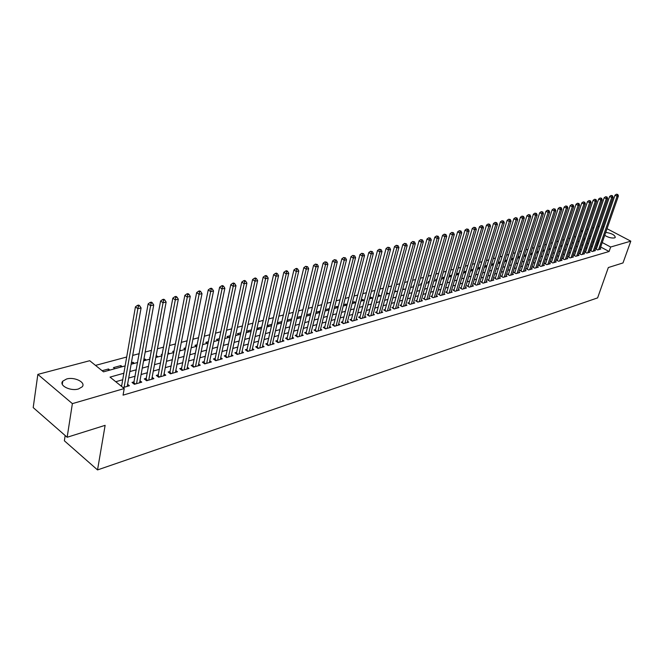 <?xml version="1.0" encoding="UTF-8"?>
<svg xmlns="http://www.w3.org/2000/svg" width="664" height="664" viewBox="0 0 664 664"><rect width="100%" height="100%" fill="white"/><g stroke="black" fill="none" stroke-linecap="round" stroke-linejoin="round"><path stroke-width="1" d="M605.751 232.392C611.743 233.33 614.914 235.014 615.271 237.455L614.466 237.928C611.444 238.31 608.199 237.446 604.73 235.338M78.501 388.955C70.633 391.486 58.64 385.518 62.773 381.161L66.558 379.011C74.426 376.563 86.245 382.447 82.187 386.83L78.501 388.955M65.172 435.534L64.358 440.788L97.533 469.921L597.617 297.887L608.332 267.542L622.998 262.936L630.8 241.156L610.656 247.016L602.231 242.534M97.533 469.921L105.128 425.342L67.147 437.261L33.2 407.588L37.848 374.396L89.706 360.718L103.501 371.84L125.131 365.906M575.738 236.55L574.177 236.973M570.027 238.085L568.425 238.517M564.251 239.629L562.599 240.077M558.399 241.206L556.698 241.663M552.465 242.792L550.713 243.265M546.464 244.402L544.663 244.892M540.38 246.037L538.529 246.535M534.221 247.689L532.312 248.203M527.98 249.365L526.012 249.888M521.655 251.058L519.63 251.606M515.247 252.776L513.164 253.341M508.749 254.519L506.607 255.101M502.167 256.287L499.967 256.877M495.502 258.08L493.236 258.686M488.737 259.89L486.405 260.52M481.881 261.732L479.483 262.371M474.926 263.6L472.469 264.255M467.879 265.484L465.356 266.164M460.733 267.401L458.135 268.098M453.487 269.352L450.814 270.065M446.133 271.319L443.386 272.057M438.68 273.319L435.858 274.074M431.11 275.352L428.214 276.124M423.441 277.411L420.461 278.208M415.647 279.502L412.593 280.316M407.746 281.619L404.608 282.466M399.728 283.769L396.499 284.64M391.586 285.952L388.274 286.848M383.327 288.168L379.916 289.089M374.936 290.425L371.433 291.363M366.42 292.708L362.818 293.671M357.763 295.032L354.07 296.019M348.982 297.389L345.189 298.402M340.059 299.779L336.158 300.825M330.996 302.211L326.987 303.282M321.783 304.685L317.674 305.789M312.429 307.191L308.204 308.328M302.925 309.739L298.576 310.91M293.256 312.337L288.798 313.532M283.437 314.968L278.855 316.197M273.443 317.649L268.737 318.911M263.293 320.372L258.454 321.675M252.967 323.144L247.996 324.48M242.468 325.958L237.363 327.327M231.786 328.829L226.54 330.232M220.913 331.743L215.526 333.187M209.857 334.706L204.321 336.192M198.602 337.727L192.917 339.254M187.148 340.798L181.305 342.367M175.495 343.927L169.478 345.546M163.618 347.114L157.443 348.774M151.533 350.36L145.184 352.061M139.224 353.663L132.692 355.414M126.683 357.024L95.5 365.391M581.357 231.014L582.867 230.615M586.976 229.528L588.437 229.146M592.512 228.067L593.94 227.694M597.99 226.623L599.368 226.258M596.513 248.593L595.583 248.867L597.617 249.954L600.804 249.033L600.098 248.651M591.151 250.137L590.205 250.411L592.238 251.515L595.475 250.577L594.761 250.195M585.714 251.706L584.76 251.98L586.802 253.092L590.072 252.146L589.35 251.756M580.22 253.291L579.249 253.565L581.299 254.686L584.611 253.731L583.88 253.333M574.65 254.893L573.671 255.175L575.729 256.304L579.083 255.333L578.336 254.926M569.015 256.52L568.019 256.802L570.086 257.939L573.48 256.951L572.733 256.545M563.313 258.163L562.3 258.454L564.375 259.591L567.811 258.595L567.048 258.18M557.536 259.823L556.515 260.122L558.59 261.276L562.076 260.263L561.304 259.84M551.684 261.508L550.647 261.807L552.739 262.969L556.258 261.948L555.477 261.516M545.758 263.218L544.712 263.517L546.804 264.687L550.373 263.658L549.584 263.21M539.757 264.944L538.703 265.251L540.803 266.43L544.414 265.384L543.609 264.936M533.682 266.696L532.611 267.003L534.719 268.198L538.38 267.135L537.558 266.679M527.523 268.472L526.436 268.787L528.552 269.982L532.262 268.912L531.432 268.439M521.29 270.265L520.186 270.58L522.311 271.792L526.062 270.704L525.224 270.231M514.974 272.091L513.861 272.406L515.986 273.626L519.788 272.522L518.941 272.041M508.574 273.933L507.445 274.257L509.57 275.485L513.43 274.373L512.566 273.875M502.084 275.801L500.938 276.133L503.08 277.369L506.989 276.241L506.109 275.734M495.51 277.693L494.348 278.025L496.498 279.278L500.457 278.133L499.569 277.618M488.853 279.61L487.675 279.951L489.824 281.212L493.842 280.05L492.945 279.527M482.097 281.561L480.91 281.901L483.068 283.171L487.135 281.993L486.222 281.461M475.258 283.528L474.046 283.877L476.212 285.163L480.338 283.968L479.408 283.42M468.319 285.528L467.091 285.885L469.265 287.18L473.449 285.968L472.502 285.404M461.281 287.553L460.044 287.91L462.219 289.222L466.46 287.993L465.505 287.421M454.151 289.612L452.889 289.977L455.081 291.288L459.372 290.043L458.409 289.462M446.922 291.695L445.644 292.06L447.835 293.388L452.192 292.127L451.213 291.537M439.585 293.803L438.29 294.177L440.489 295.522L444.905 294.243L443.909 293.637M432.148 295.953L430.836 296.327L433.036 297.679L437.518 296.385L436.505 295.762M424.603 298.128L423.267 298.509L425.483 299.879L430.031 298.559L428.994 297.92M416.942 300.327L415.598 300.717L417.814 302.095L422.428 300.759L421.383 300.111M409.182 302.568L407.812 302.958L410.037 304.353L414.718 303L413.655 302.336M401.305 304.834L399.911 305.241L402.143 306.643L406.891 305.266L405.812 304.585M393.304 307.142L391.893 307.548L394.134 308.967L398.948 307.565L397.852 306.876M385.195 309.482L383.759 309.889L386 311.325L390.897 309.905L389.776 309.192M376.953 311.848L375.5 312.271L377.75 313.715L382.713 312.279L381.584 311.549M368.595 314.263L367.117 314.686L369.375 316.147L374.413 314.686L373.259 313.939M360.112 316.703L358.61 317.135L360.867 318.612L365.988 317.126L364.818 316.363M351.488 319.185L349.969 319.625L352.235 321.119L357.431 319.608L356.236 318.828M342.74 321.708L341.196 322.156L343.471 323.658L348.741 322.131L347.529 321.326M333.851 324.273L332.282 324.721L334.565 326.24L339.918 324.688L338.69 323.866M324.829 326.871L323.235 327.327L325.518 328.863L330.962 327.286L329.709 326.447M315.657 329.51L314.039 329.975L316.33 331.527L321.857 329.925L320.579 329.062M306.345 332.191L304.701 332.672L306.992 334.233L312.611 332.606L311.308 331.718M296.883 334.922L295.206 335.403L297.505 336.988L303.216 335.328L301.896 334.424M287.263 337.694L285.562 338.183L287.869 339.785L293.671 338.101L292.326 337.171M277.494 340.507L275.759 341.005L278.067 342.624L283.968 340.914L282.598 339.96M267.55 343.371L265.799 343.877L268.115 345.512L274.107 343.769L272.705 342.79M257.458 346.284L255.673 346.791L257.989 348.451L264.081 346.683L262.653 345.67M247.182 349.239L245.373 349.762L247.689 351.43L253.889 349.637L252.436 348.6M236.741 352.244L234.898 352.783L237.222 354.468L243.522 352.642L242.045 351.571M226.125 355.306L224.249 355.846L226.573 357.556L232.989 355.697L231.479 354.601M215.319 358.419L213.41 358.967L215.742 360.701L222.266 358.809L220.73 357.672M204.329 361.589L202.387 362.146L204.728 363.897L211.359 361.971L209.791 360.801M193.149 364.81L191.174 365.374L193.514 367.142L200.262 365.183L198.66 363.988M181.77 368.088L179.761 368.661L182.102 370.454L188.974 368.462L187.339 367.225M170.191 371.425L168.141 372.014L170.49 373.824L177.479 371.79L175.819 370.512M158.405 374.82L156.322 375.417L158.671 377.252L165.784 375.185L164.083 373.865M146.404 378.272L144.279 378.887L146.628 380.738L153.882 378.638L152.139 377.276M134.186 381.8L132.02 382.422L134.377 384.298L141.756 382.157L139.98 380.746M108.24 370.545L108.498 368.976L102.107 370.719M120.591 367.151L120.865 365.598L113.469 367.615L114.864 368.727M132.725 363.822L132.999 362.278L131.406 362.71M144.652 360.544L144.926 359.017L143.864 359.307M156.364 357.332L156.646 355.813L156.106 355.962M150.205 357.572L149.641 357.73L150.114 358.087M167.876 354.169L168.125 352.675M162.273 354.269L161.277 354.543L162.099 355.174M174.126 351.032L172.715 351.422L173.877 352.302M185.762 347.853L183.953 348.343L185.331 349.38M197.2 344.724L195 345.322L196.378 346.351M208.43 341.653L205.857 342.358L207.243 343.363M219.469 338.632L216.539 339.437L217.916 340.433M230.325 335.669L227.047 336.565L228.416 337.553M240.99 332.747L237.38 333.735L238.749 334.714M251.473 329.883L247.539 330.962L248.909 331.925M261.782 327.061L257.541 328.224L258.902 329.186M271.925 324.289L267.376 325.534L268.737 326.481M281.901 321.567L277.32 322.812M291.712 318.878L287.255 320.098M301.365 316.238L297.024 317.425M310.337 315.068L310.677 313.698L306.635 314.802M319.351 312.595L319.683 311.233L316.097 312.213M328.215 310.154L328.555 308.81L325.401 309.673M336.947 307.764L337.287 306.419L334.565 307.166M345.554 305.398L345.894 304.062L343.578 304.701M354.028 303.074L354.377 301.746L352.459 302.269M362.378 300.775L362.727 299.464L361.199 299.879M370.612 298.518L370.96 297.215L369.798 297.53M378.721 296.293L379.069 294.999L378.272 295.214M386.714 294.102L387.062 292.807L386.622 292.932M394.59 291.936L394.848 290.683M413.979 285.454L413.39 285.611L413.855 285.893M421.764 283.32L420.901 283.561L421.582 283.976M429.434 281.229L428.297 281.536L429.193 282.076M436.995 279.162L435.601 279.536L436.696 280.2M444.448 277.12L442.797 277.569L444.091 278.349L441.344 279.104M451.794 275.112L449.901 275.626L451.196 276.398M459.04 273.128L456.907 273.717L458.193 274.481M466.178 271.178L463.812 271.825L465.099 272.58M473.224 269.252L470.768 269.924M480.172 267.351L477.781 268.007M487.027 265.476L484.695 266.115M493.784 263.633L491.518 264.247M500.457 261.807L498.249 262.413M507.03 260.006L504.889 260.595M513.089 259.408L513.446 258.254L511.446 258.802M519.256 257.715L519.621 256.57L517.912 257.034M525.357 256.038L525.722 254.901L524.286 255.291M531.374 254.387L531.739 253.25L530.586 253.565M537.317 252.76L537.682 251.631L536.803 251.872M543.185 251.15L543.559 250.021L542.936 250.195M548.987 249.556L548.987 248.535M554.714 247.979L554.963 246.9M585.183 238.708L584.054 238.102M580.909 236.417L579.747 235.795M109.892 370.089L108.498 368.976M122.251 366.694L120.865 365.598M134.394 363.366L132.999 362.278M146.312 360.087L144.926 359.017M158.032 356.875L156.646 355.813M169.544 353.713L168.158 352.659M180.857 350.609L179.844 349.845M191.987 347.554L191.357 347.081M278.423 323.824L277.27 323.036M287.944 321.21L287.13 320.654M297.323 318.637L296.816 318.297M320.098 311.516L319.683 311.233M329.236 309.258L328.555 308.81M338.225 307.034L337.287 306.419M347.073 304.834L345.894 304.062M355.713 302.61L354.377 301.746M364.063 300.319L362.727 299.464M372.288 298.061L370.96 297.215M380.389 295.837L379.069 294.999M388.382 293.646L387.062 292.807M396.259 291.479L394.939 290.658M404.019 289.346L402.89 288.649M411.672 287.246L410.808 286.715M419.216 285.18L418.602 284.798M471.913 270.713L470.734 270.016M478.644 268.862L477.69 268.306M485.276 267.044L484.546 266.621M491.825 265.243L491.31 264.944M526.137 255.134L525.722 254.901M532.321 253.582L531.739 253.25M538.438 252.046L537.682 251.631M544.463 250.527L543.559 250.021M550.423 249.025L549.352 248.436M554.598 248.012L556.299 247.547L555.079 246.875M561.96 245.995L560.839 245.381M567.546 244.46L566.608 243.945M573.065 242.941L572.31 242.534M578.518 241.447L577.937 241.132M123.853 373.243L110.033 377.111L124.226 388.556L123.064 395.146L609.087 251.498L600.679 247M597.633 245.365L596.521 245.099M592.487 246.244L591.109 246.634M587.059 247.788L585.631 248.195M581.556 249.349L580.095 249.772M575.995 250.934L574.484 251.365M570.359 252.536L568.799 252.976M564.649 254.154L563.047 254.611M558.872 255.798L557.221 256.271M553.021 257.458L551.319 257.947M547.094 259.143L545.343 259.641M541.094 260.852L539.293 261.359M535.018 262.579L533.159 263.102M528.859 264.33L526.95 264.87M522.626 266.098L520.659 266.654M516.301 267.899L514.285 268.472M509.902 269.717L507.819 270.306M503.412 271.559L501.279 272.165M496.838 273.427L494.639 274.049M490.173 275.319L487.916 275.967M483.425 277.237L481.093 277.901M476.578 279.187L474.187 279.868M469.631 281.154L467.174 281.86M462.601 283.154L460.069 283.877M455.462 285.188L452.865 285.918M448.225 287.238L445.561 288.002M440.888 289.33L438.149 290.102M433.451 291.438L430.629 292.243M425.898 293.588L423.009 294.409M418.237 295.762L415.266 296.609M410.468 297.97L407.414 298.841M402.583 300.211L399.446 301.099M394.582 302.485L391.362 303.398M386.465 304.793L383.153 305.731M378.223 307.133L374.828 308.096M369.856 309.515L366.37 310.503M361.365 311.922L357.78 312.943M352.742 314.379L349.056 315.425M343.985 316.861L340.2 317.94M335.088 319.392L331.203 320.496M326.057 321.957L322.065 323.094M316.877 324.563L312.777 325.733M307.556 327.219L303.348 328.414M298.086 329.908L293.762 331.137M288.458 332.647L284.018 333.909M278.673 335.428L274.107 336.723M268.729 338.25L264.04 339.586M258.62 341.122L253.806 342.491M248.336 344.043L243.389 345.454M237.878 347.015L232.798 348.459M227.246 350.036L222.033 351.522M216.431 353.115L211.069 354.634M205.433 356.236L199.922 357.805M194.237 359.423L188.576 361.025M182.841 362.66L177.022 364.312M171.246 365.955L165.27 367.648M159.443 369.308L153.301 371.051M147.425 372.72L141.108 374.521M135.182 376.197L128.691 378.048M122.724 379.742L115.752 381.725M123.023 387.585L129.405 385.734L127.588 384.282M121.736 385.386L120.665 385.693M67.147 437.261L72.376 403.637L37.848 374.396M602.929 226.557L603.958 227.096M607.029 228.707L630.8 241.156M609.087 251.498L610.656 247.016M124.226 388.556L72.376 403.637M599.177 240.907L598.065 240.634M594.031 241.762L592.653 242.152M588.603 243.281L587.175 243.68M583.1 244.817L581.639 245.232M577.531 246.377L576.02 246.8M571.895 247.954L570.343 248.386M566.193 249.548L564.591 249.996M560.416 251.166L558.764 251.623M554.564 252.801L552.863 253.274M548.638 254.461L546.887 254.951M542.637 256.138L540.828 256.644M536.553 257.839L534.703 258.354M530.395 259.558L528.486 260.089M524.162 261.301L522.194 261.857M517.837 263.068L515.812 263.633M511.429 264.861L509.354 265.442M504.947 266.679L502.806 267.277M498.365 268.513L496.166 269.127M491.7 270.381L489.434 271.012M484.944 272.265L482.62 272.921M478.097 274.182L475.706 274.854M471.149 276.124L468.693 276.813M464.111 278.091L461.588 278.797M456.973 280.092L454.375 280.814M449.736 282.117L447.063 282.864M442.39 284.167L439.651 284.931M434.945 286.25L432.131 287.039M427.392 288.359L424.495 289.172M419.731 290.508L416.76 291.338M411.954 292.683L408.899 293.538M404.069 294.882L400.923 295.762M396.059 297.123L392.831 298.028M387.934 299.398L384.622 300.319M379.683 301.705L376.281 302.651M371.309 304.046L367.814 305.025M362.81 306.419L359.224 307.424M354.178 308.835L350.492 309.864M345.413 311.283L341.628 312.346M336.515 313.773L332.623 314.861M327.468 316.305L323.476 317.425M318.288 318.869L314.18 320.023M308.951 321.484L304.734 322.662M299.472 324.132L295.14 325.343M289.828 326.829L285.387 328.074M280.034 329.568L275.469 330.846M270.082 332.357L265.384 333.668M259.956 335.187L255.134 336.532M249.664 338.059L244.709 339.445M239.198 340.989L234.11 342.416M228.549 343.969L223.32 345.429M217.717 346.998L212.347 348.5M206.695 350.077L201.184 351.621M195.482 353.215L189.813 354.8M184.077 356.402L178.251 358.029M172.457 359.647L166.473 361.324M160.638 362.959L154.48 364.677M148.603 366.32L142.27 368.097M136.344 369.748L129.837 371.574M590.918 236.508L589.831 235.927M586.694 234.259L585.565 233.662M582.411 231.977L581.241 231.354M131.132 364.262L137.647 362.469M143.59 360.842L149.931 359.099M155.824 357.481L161.991 355.788M167.834 354.186L173.835 352.534M179.629 350.949L185.463 349.347M191.215 347.762L196.901 346.21M202.603 344.641L208.131 343.122M213.783 341.57L219.161 340.092M224.772 338.549L230.01 337.113M235.579 335.586L240.675 334.191M246.195 332.672L251.158 331.311M256.636 329.809L261.467 328.481M266.903 326.987L271.601 325.7M276.996 324.215L281.577 322.961M286.931 321.492L291.38 320.272M296.7 318.811L301.033 317.616M306.303 316.172L310.528 315.01M315.765 313.574L319.874 312.445M325.069 311.026L329.07 309.922M334.224 308.511L338.117 307.44M343.238 306.038L347.031 304.992M352.111 303.597L355.804 302.585M360.851 301.199L364.445 300.211M369.458 298.841L372.952 297.879M377.924 296.509L381.335 295.58M386.274 294.218L389.585 293.314M394.491 291.961L397.719 291.081M402.591 289.745L405.729 288.882M410.568 287.553L413.63 286.715M418.436 285.396L421.408 284.574M426.18 283.262L429.077 282.474M433.816 281.171L436.638 280.399M448.764 277.071L451.437 276.332M456.077 275.062L458.675 274.348M463.289 273.078L465.821 272.389M470.402 271.128L472.859 270.456M477.416 269.202L479.806 268.546M484.338 267.301L486.662 266.662M491.161 265.426L493.418 264.812M497.892 263.583L500.092 262.977M504.532 261.757L506.665 261.168M511.081 259.964L513.164 259.392M517.546 258.188L519.563 257.632M523.921 256.437L525.888 255.897M530.221 254.71L532.13 254.179M536.429 253.001L538.288 252.494M542.563 251.316L544.372 250.826M548.622 249.656L550.373 249.174M560.499 246.394L562.151 245.946M566.326 244.792L567.928 244.352M572.077 243.215L573.638 242.792M577.763 241.654L579.274 241.239M583.374 240.119L584.843 239.712M588.918 238.592L590.337 238.202M596.919 244.983L598.463 240.526M124.093 387.278L137.88 308.685L141.083 307.938L127.222 386.373M121.562 386.406L135.431 306.859L137.88 308.685L138.427 306.104L139.706 305.813L138.726 305.083L137.44 305.382L138.427 306.104M137.44 305.382L135.431 306.859M141.083 307.938L139.706 305.813M136.535 383.667L150.587 305.706L153.724 304.967L139.606 382.779M133.638 383.709L148.138 303.904L150.587 305.706L151.118 303.149L152.371 302.859L151.392 302.145L150.139 302.435L151.118 303.149M150.139 302.435L148.138 303.904M153.724 304.967L152.371 302.859M148.753 380.123L163.053 302.776L166.133 302.054L151.774 379.252M145.873 380.14L160.605 300.999L163.053 302.776L163.568 300.252L164.805 299.97L163.825 299.257L162.589 299.539L163.568 300.252M162.589 299.539L160.605 300.999M166.133 302.054L164.805 299.97M160.754 376.646L175.288 299.912L178.309 299.198L163.718 375.782M157.883 376.637L172.839 298.153L175.288 299.912L175.794 297.406L177.006 297.123L176.026 296.426L174.815 296.708L175.794 297.406M174.815 296.708L172.839 298.153M178.309 299.198L177.006 297.123M172.54 373.226L187.298 297.09L190.269 296.393L175.454 372.379M169.685 373.201L184.858 295.347L187.298 297.09L187.796 294.617L188.983 294.335L188.003 293.646L186.816 293.92L187.796 294.617M186.816 293.92L184.858 295.347M190.269 296.393L188.983 294.335M184.111 369.873L199.092 294.326L202.005 293.637L186.974 369.043M181.272 369.823L196.652 292.608L199.092 294.326L199.573 291.869L200.744 291.596L199.764 290.915L198.602 291.181L199.573 291.869M198.602 291.181L196.652 292.608M202.005 293.637L200.744 291.596M195.49 366.569L210.671 291.604L213.534 290.932L198.304 365.756M192.668 366.503L208.239 289.911L210.671 291.604L211.144 289.18L212.289 288.906L211.318 288.234L210.173 288.5L211.144 289.18M210.173 288.5L208.239 289.911M213.534 290.932L212.289 288.906M206.67 363.332L222.042 288.94L224.855 288.276L209.434 362.527M203.856 363.241L219.61 287.255L222.042 288.94L222.506 286.533L223.635 286.267L222.664 285.603L221.535 285.86L222.506 286.533M221.535 285.86L219.61 287.255M224.855 288.276L223.635 286.267M217.651 360.145L233.213 286.317L235.977 285.669L220.373 359.357M214.854 360.037L230.79 284.657L233.213 286.317L233.67 283.935L234.782 283.677L233.811 283.013L232.699 283.271L233.67 283.935M232.699 283.271L230.79 284.657M235.977 285.669L234.782 283.677M228.449 357.016L244.194 283.744L246.908 283.105L231.122 356.236M225.669 356.892L241.771 282.1L244.194 283.744L244.642 281.378L245.73 281.129L244.759 280.474L243.671 280.723L244.642 281.378M243.671 280.723L241.771 282.1M246.908 283.105L245.73 281.129M239.065 353.937L254.976 281.212L257.64 280.59L241.696 353.173M236.301 353.796L252.561 279.586L254.976 281.212L255.416 278.872L256.487 278.623L255.516 277.975L254.453 278.224L255.416 278.872M254.453 278.224L252.561 279.586M257.64 280.59L256.487 278.623M249.506 350.907L265.575 278.722L268.198 278.108L252.088 350.16M246.751 350.758L263.168 277.12L265.575 278.722L266.007 276.407L267.053 276.158L266.09 275.518L265.044 275.767L266.007 276.407M265.044 275.767L263.168 277.12M268.198 278.108L267.053 276.158M259.773 347.928L275.992 276.282L278.573 275.676L262.313 347.197M257.034 347.77L273.585 274.688L275.992 276.282L276.415 273.983L277.452 273.742L276.49 273.111L275.452 273.344L276.415 273.983M275.452 273.344L273.585 274.688M278.573 275.676L277.452 273.742M269.866 345.006L286.234 273.875L288.765 273.286L272.364 344.276M267.144 344.823L283.835 272.306L286.234 273.875L286.649 271.601L287.661 271.36L286.707 270.738L285.686 270.97L286.649 271.601M285.686 270.97L283.835 272.306M288.765 273.286L287.661 271.36M279.793 342.126L296.302 271.518L298.8 270.929L282.25 341.412M278.108 342.616L277.096 341.91L293.911 269.957L296.302 271.518L296.708 269.26L297.713 269.028L296.75 268.405L295.754 268.638L296.708 269.26M295.754 268.638L293.911 269.957M298.8 270.929L297.713 269.028M289.562 339.287L306.204 269.194L308.66 268.613L291.986 338.59M286.865 339.088L303.822 267.65L306.204 269.194L306.61 266.953L307.59 266.729L305.647 266.339L306.61 266.953M305.647 266.339L303.822 267.65M308.66 268.613L307.59 266.729M299.182 336.499L315.948 266.903L318.355 266.339L301.556 335.81M296.493 336.291L313.566 265.384L315.948 266.903L316.338 264.687L317.301 264.463L315.383 264.081L316.338 264.687M315.383 264.081L313.566 265.384M318.355 266.339L317.301 264.463M308.635 333.76L325.526 264.662L327.892 264.106L310.976 333.079M305.963 333.536L323.144 263.151L325.526 264.662L325.908 262.463L326.854 262.238L324.953 261.857L325.908 262.463M324.953 261.857L323.144 263.151M327.892 264.106L326.854 262.238M317.948 331.062L334.947 262.446L337.279 261.898L320.247 330.39M315.284 330.821L332.573 260.952L334.947 262.446L335.328 260.271L336.258 260.047L334.374 259.674L335.328 260.271M334.374 259.674L332.573 260.952M337.279 261.898L336.258 260.047M327.111 328.406L344.218 260.271L346.517 259.732L329.377 327.742M324.464 328.157L341.852 258.794L344.218 260.271L344.591 258.113L345.504 257.898L343.645 257.524L344.591 258.113M343.645 257.524L341.852 258.794M346.517 259.732L345.504 257.898M336.133 325.783L353.339 258.13L355.597 257.599L338.366 325.136M333.494 325.526L350.982 256.669L353.339 258.13L353.704 255.989L354.609 255.781L352.758 255.408L353.704 255.989M352.758 255.408L350.982 256.669M355.597 257.599L354.609 255.781M345.014 323.21L362.32 256.03L364.544 255.507L347.214 322.571M342.392 322.945L359.963 254.578L362.32 256.03L362.677 253.897L363.565 253.689L361.731 253.324L362.677 253.897M361.731 253.324L359.963 254.578M364.544 255.507L363.565 253.689M353.754 320.679L371.159 253.955L373.342 253.441L355.921 320.048M351.148 320.397L368.81 252.519L371.159 253.955L371.508 251.847L372.379 251.639L370.57 251.274L371.508 251.847M370.57 251.274L368.81 252.519M373.342 253.441L372.379 251.639M362.37 318.18L379.858 251.913L382.007 251.407L364.503 317.558M359.772 317.89L377.517 250.494L379.858 251.913L380.198 249.822L381.061 249.622L379.26 249.257L380.198 249.822M379.26 249.257L377.517 250.494M382.007 251.407L381.061 249.622M370.852 315.715L388.415 249.905L390.54 249.407L372.952 315.109M368.263 315.425L386.083 248.494L388.415 249.905L388.755 247.83L389.602 247.631L387.826 247.265L388.755 247.83M387.826 247.265L386.083 248.494M390.54 249.407L389.602 247.631M379.202 313.292L396.848 247.921L398.939 247.431L381.269 312.694M376.629 312.993L394.524 246.527L396.848 247.921L397.18 245.871L398.018 245.672L396.25 245.306L397.18 245.871M396.25 245.306L394.524 246.527M398.939 247.431L398.018 245.672M387.436 310.91L405.156 245.979L407.215 245.497L389.469 310.32M384.871 310.603L402.832 244.593L405.156 245.979L405.48 243.937L406.302 243.746L404.55 243.381L405.48 243.937M404.55 243.381L402.832 244.593M407.215 245.497L406.302 243.746M395.545 308.561L413.332 244.053L415.357 243.58L397.553 307.971M392.988 308.237L411.016 242.692L413.332 244.053L413.655 242.036L414.461 241.845L412.726 241.488L413.655 242.036M412.726 241.488L411.016 242.692M415.357 243.58L414.461 241.845M403.529 306.237L421.391 242.169L423.383 241.696L405.513 305.664M400.99 305.913L419.084 240.816L421.391 242.169L421.698 240.161L422.503 239.97L420.777 239.621L421.698 240.161M420.777 239.621L419.084 240.816M423.383 241.696L422.503 239.97M411.406 303.954L429.326 240.302L431.285 239.845L413.357 303.39M408.866 303.622L427.018 238.965L429.326 240.302L429.633 238.31L430.413 238.127L428.712 237.778L429.633 238.31M428.712 237.778L427.018 238.965M431.285 239.845L430.413 238.127M419.158 301.705L437.136 238.476L439.078 238.019L421.084 301.149M416.643 301.365L434.845 237.139L437.136 238.476L437.443 236.492L438.215 236.318L436.522 235.961L437.443 236.492M436.522 235.961L434.845 237.139M439.078 238.019L438.215 236.318M426.811 299.489L444.839 236.666L446.748 236.218L428.703 298.941M424.296 299.149L442.556 235.346L444.839 236.666L445.137 234.699L445.901 234.525L444.224 234.176L445.137 234.699M444.224 234.176L442.556 235.346M446.748 236.218L445.901 234.525M434.347 297.306L452.433 234.882L454.309 234.442L436.215 296.758M431.849 296.949L450.151 233.579L452.433 234.882L452.724 232.939L453.479 232.765L451.81 232.417L452.724 232.939M451.81 232.417L450.151 233.579M454.309 234.442L453.479 232.765M441.784 295.148L459.911 233.13L461.762 232.691L443.627 294.617M439.294 294.791L457.637 231.836L459.911 233.13L460.202 231.196L460.94 231.022L459.289 230.682L460.202 231.196M459.289 230.682L457.637 231.836M461.762 232.691L460.94 231.022M449.113 293.023L467.282 231.396L469.108 230.972L450.922 292.492M446.631 292.658L465.016 230.117L467.282 231.396L467.564 229.478L468.294 229.312L466.659 228.972L467.564 229.478M466.659 228.972L465.016 230.117M469.108 230.972L468.294 229.312M456.334 290.923L474.552 229.694L476.354 229.271L458.127 290.409M453.861 290.558L472.295 228.424L474.552 229.694L474.826 227.793L475.548 227.619L473.922 227.279L474.826 227.793M473.922 227.279L472.295 228.424M476.354 229.271L475.548 227.619M463.464 288.857L481.715 228.009L483.492 227.594L465.223 288.35M460.999 288.491L479.466 226.756L481.715 228.009L481.989 226.125L482.695 225.959L481.085 225.619L481.989 226.125M481.085 225.619L479.466 226.756M483.492 227.594L482.695 225.959M470.486 286.823L488.779 226.358L490.53 225.943L472.228 286.317M468.037 286.441L486.529 225.104L488.779 226.358L489.044 224.482L489.75 224.316L488.148 223.984L489.044 224.482M488.148 223.984L486.529 225.104M490.53 225.943L489.75 224.316M477.416 284.814L495.742 224.722L497.469 224.316L479.134 284.317M474.976 284.433L493.501 223.486L495.742 224.722L496.008 222.863L496.697 222.697L495.112 222.365L496.008 222.863M495.112 222.365L493.501 223.486M497.469 224.316L496.697 222.697M484.255 282.831L502.606 223.112L504.308 222.714L485.948 282.341M481.823 282.441L500.382 221.884L502.606 223.112L502.872 221.261L503.553 221.104L501.976 220.772L502.872 221.261M501.976 220.772L500.382 221.884M504.308 222.714L503.553 221.104M491.003 280.872L509.379 221.519L511.064 221.129L492.671 280.391M488.579 280.482L507.163 220.307L509.379 221.519L509.637 219.684L510.309 219.527L508.749 219.203L509.637 219.684M508.749 219.203L507.163 220.307M511.064 221.129L510.309 219.527M497.66 278.946L516.061 219.958L517.721 219.568L499.303 278.465M495.244 278.548L513.845 218.746L516.061 219.958L516.31 218.132L516.974 217.975L515.43 217.651L516.31 218.132M515.43 217.651L513.845 218.746M517.721 219.568L516.974 217.975M504.225 277.037L522.651 218.406L524.286 218.024L505.852 276.564M501.818 276.639L520.443 217.211L522.651 218.406L522.9 216.597L523.556 216.447L522.012 216.124L522.9 216.597M522.012 216.124L520.443 217.211M524.286 218.024L523.556 216.447M510.699 275.162L529.15 216.879L530.76 216.506L512.309 274.697M508.309 274.755L526.95 215.692L529.15 216.879L529.391 215.086L530.038 214.937L528.511 214.613L529.391 215.086M528.511 214.613L526.95 215.692M530.76 216.506L530.038 214.937M517.098 273.302L535.566 215.377L537.151 215.003L518.684 272.846M514.716 272.896L533.375 214.198L535.566 215.377L535.806 213.592L536.437 213.443L534.927 213.127L535.806 213.592M534.927 213.127L533.375 214.198M537.151 215.003L536.437 213.443M523.406 271.476L541.89 213.891L543.459 213.526L524.975 271.02M521.033 271.07L539.707 212.729L541.89 213.891L542.131 212.123L542.754 211.974L541.251 211.658L542.131 212.123M541.251 211.658L539.707 212.729M543.459 213.526L542.754 211.974M529.64 269.667L548.132 212.43L549.684 212.065L531.183 269.219M528.577 269.974L527.274 269.235L545.957 211.268L548.132 212.43L548.364 210.671L548.987 210.529L547.493 210.206L548.364 210.671M547.493 210.206L545.957 211.268M549.684 212.065L548.987 210.529M535.79 267.882L554.299 210.986L555.826 210.621L537.309 267.443M534.727 268.19L533.433 267.459L552.124 209.832L554.299 210.986L554.523 209.235L555.137 209.094L553.66 208.778L554.523 209.235M553.66 208.778L552.124 209.832M555.826 210.621L555.137 209.094M541.857 266.123L560.374 209.558L561.885 209.202L543.359 265.691M540.803 266.43L539.508 265.708L558.216 208.413L560.374 209.558L560.599 207.824L561.204 207.683L559.735 207.367L560.599 207.824M559.735 207.367L558.216 208.413M561.885 209.202L561.204 207.683M547.85 264.388L566.384 208.147L567.869 207.799L549.336 263.957M545.509 263.965L564.226 207.019L566.384 208.147L566.599 206.421L567.197 206.288L565.736 205.973L566.599 206.421M565.736 205.973L564.226 207.019M567.869 207.799L567.197 206.288M553.768 262.67L572.302 206.761L573.771 206.413L555.237 262.247M551.435 262.247L570.152 205.632L572.302 206.761L572.526 205.043L573.107 204.91L571.663 204.595L572.526 205.043M571.663 204.595L570.152 205.632M573.771 206.413L573.107 204.91M559.611 260.977L578.153 205.383L579.606 205.043L561.063 260.554M557.295 260.554L576.012 204.271L578.153 205.383L578.369 203.682L578.95 203.549L577.514 203.242L578.369 203.682M577.514 203.242L576.012 204.271M579.606 205.043L578.95 203.549M565.379 259.3L583.93 204.031L585.357 203.699L566.815 258.885M563.072 258.877L581.788 202.927L583.93 204.031L584.137 202.346L584.71 202.213L583.283 201.897L584.137 202.346M583.283 201.897L581.788 202.927M585.357 203.699L584.71 202.213M571.081 257.649L589.632 202.694L591.043 202.362L572.492 257.242M568.782 257.217L587.499 201.599L589.632 202.694L589.839 201.018L590.404 200.885L588.985 200.578L589.839 201.018M588.985 200.578L587.499 201.599M591.043 202.362L590.404 200.885M576.709 256.022L595.259 201.375L596.654 201.043L578.103 255.615M574.418 255.582L593.135 200.287L595.259 201.375L595.467 199.706L596.023 199.573L594.612 199.275L595.467 199.706M594.612 199.275L593.135 200.287M596.654 201.043L596.023 199.573M582.27 254.403L600.82 200.071L602.198 199.748L583.648 254.005M579.987 253.972L598.704 198.984L600.82 200.071L601.02 198.411L601.567 198.287L600.173 197.98L601.02 198.411M600.173 197.98L598.704 198.984M602.198 199.748L601.567 198.287M587.764 252.81L606.307 198.777L607.668 198.461L589.126 252.42M585.49 252.378L604.198 197.706L606.307 198.777L606.506 197.133L607.054 197.009L605.659 196.71L606.506 197.133M605.659 196.71L604.198 197.706M607.668 198.461L607.054 197.009M593.184 251.241L611.735 197.507L613.079 197.191L594.529 250.851M590.918 250.801L609.635 196.444L611.735 197.507L611.926 195.872L612.465 195.747L611.087 195.448L611.926 195.872M611.087 195.448L609.635 196.444M613.079 197.191L612.465 195.747M598.546 249.689L617.088 196.253L618.416 195.938L599.874 249.299M596.289 249.241L614.997 195.191L617.088 196.253L617.279 194.627L617.81 194.502L616.441 194.203L617.279 194.627M616.441 194.203L614.997 195.191M618.416 195.938L617.81 194.502M134.85 384.157L133.821 383.336M135.448 383.983L133.995 382.829M147.068 380.613L146.038 379.808M147.657 380.439L146.213 379.302M159.061 377.135L158.04 376.339M159.659 376.961L158.215 375.832M170.847 373.716L169.818 372.927M171.445 373.55L170.001 372.429M182.426 370.363L181.397 369.582M183.015 370.188L181.571 369.084M193.797 367.059L192.776 366.287M194.394 366.893L192.95 365.806M204.977 363.822L203.956 363.059M205.566 363.648L204.13 362.577M215.958 360.635L214.937 359.88M216.555 360.461L215.111 359.398M226.756 357.506L225.743 356.759M227.345 357.332L225.918 356.277M237.372 354.427L236.359 353.688M237.961 354.252L236.533 353.215M247.813 351.397L246.8 350.667M248.402 351.231L246.975 350.202M258.08 348.417L257.068 347.704M258.669 348.251L257.242 347.231M268.173 345.496L267.16 344.782M268.762 345.322L267.335 344.317M278.689 342.441L277.27 341.445M287.877 339.777L286.873 339.08M288.458 339.611L287.047 338.623M298.07 336.822L296.659 335.851M307.532 334.083L306.121 333.112M316.844 331.377L315.433 330.423M326.007 328.721L324.605 327.775M335.029 326.107L333.627 325.169M343.911 323.534L342.508 322.604M352.659 320.994L351.264 320.081M361.266 318.496L359.88 317.591M369.748 316.039L368.362 315.134M378.106 313.615L376.72 312.719M386.34 311.225L384.954 310.345M394.449 308.876L393.071 308.005M402.434 306.56L401.064 305.689M410.31 304.27L408.941 303.415M418.071 302.02L416.71 301.174M425.724 299.804L424.362 298.966M433.26 297.621L431.907 296.783M440.697 295.463L439.344 294.633M448.026 293.339L446.673 292.517M455.255 291.239L453.91 290.425M462.376 289.172L461.04 288.367M469.406 287.138L468.07 286.342M476.345 285.122L475.009 284.333M483.184 283.138L481.856 282.358M489.932 281.187L488.604 280.407M496.589 279.253L495.269 278.482M503.154 277.353L501.835 276.589M509.637 275.469L508.325 274.713M516.036 273.618L514.724 272.863M522.344 271.784L521.041 271.036M62.773 381.161L62.291 384.315"/></g></svg>
